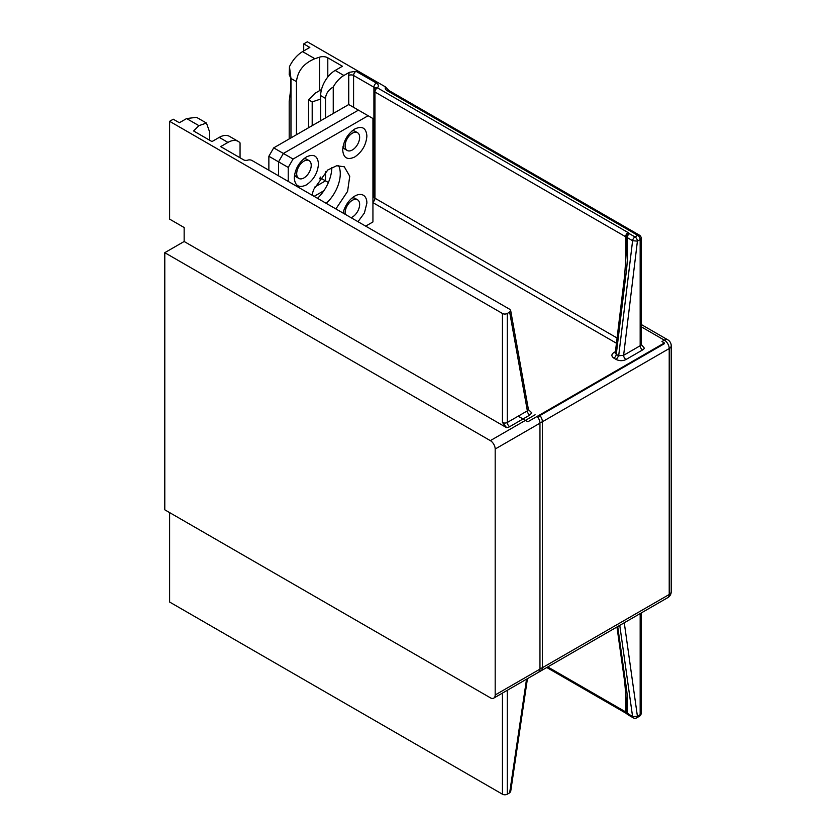 <?xml version="1.0" encoding="UTF-8"?>
<svg xmlns="http://www.w3.org/2000/svg" width="836" height="836" viewBox="0 0 836 836"><rect width="100%" height="100%" fill="white"/><g stroke="black" fill="none" stroke-linecap="round" stroke-linejoin="round"><path stroke-width="1.25" d="M289.193 138.922L289.193 101.469L290.729 89.128L290.729 77.947L289.193 74.644L289.465 66.65C292.778 59.952 297.146 54.936 302.569 51.613L314.869 58.719L319.53 57.172A6.845 3.95 180 0 1 327.796 57.799L342.446 66.253L335.184 70.443A20.534 11.861 -60 0 0 320.658 95.607L320.658 120.76M625.641 265.973L625.641 236.745A3.428 1.975 -60 0 1 628.066 232.554A6.845 3.95 180 0 1 629.498 233.766L634.994 236.943L637.743 235.344A3.428 1.975 -60 0 1 639.456 235.177L388.939 90.539L385.448 86.892L307.345 41.8L303.719 43.9L309.832 47.422L302.569 51.613M303.719 43.9L303.719 50.954M289.465 66.65L290.97 78.459L290.97 137.898M333.25 113.487L333.25 86.996A20.534 11.861 120 0 1 343.899 75.48L349.385 72.314L356 71.29L376.336 83.025A6.845 3.95 180 0 1 377.391 87.832L628.066 232.554M290.97 78.459L296.456 81.625L296.456 134.732M296.456 81.625C297.689 70.903 303.823 63.264 314.869 58.719M314.127 196.356L323.877 190.733M325.507 117.96L325.507 98.397C325.883 93.642 328.464 89.839 333.25 86.996M320.104 177.734L320.658 178.058L319.3 178.841M314.576 187.159L325.507 180.848L320.658 178.058L320.658 177.023M642.591 349.939A3.428 1.975 -120 0 1 640.167 345.749A3.428 1.975 0 0 0 641.17 344.348L644.357 348.173A6.845 3.95 0 0 1 642.591 349.939L626.039 359.501A3.428 1.975 60 0 1 623.614 355.31L640.167 345.749L640.167 239.545A3.428 1.975 0 0 0 641.17 238.145A3.428 3.428 0 0 0 639.456 235.177M518.174 416.182L527.861 421.772L664.369 342.959L661.955 341.558L664.369 340.158A6.845 3.95 60 0 1 669.218 348.549A6.845 3.95 0 0 0 671.214 345.749A6.845 6.845 0 0 0 667.797 339.824A6.845 3.95 120 0 0 664.369 340.158L641.17 326.761M374.915 88.616L374.998 88.177A3.428 3.428 0 0 0 373.964 90.622A3.428 1.975 0 0 0 374.967 92.023L625.641 236.745A3.428 1.975 180 0 1 626.363 237.351A3.428 2.56 -37 0 1 629.498 233.766A3.428 1.975 120 0 0 627.105 237.529L626.363 237.351L626.645 246.516M328.381 182.509L325.507 180.848L325.507 171.85M321.494 89.536L315.172 93.183L308.557 99.797L312.194 101.887L320.658 99.066M624.67 275.169L625.673 276.58C627.512 264.207 627.993 251.187 627.105 237.529L632.601 240.705L618.692 355.77L623.614 355.31L637.408 241.134L640.167 239.545A3.428 1.975 60 0 0 637.743 235.344L387.225 90.706A6.845 3.95 180 0 1 385.448 86.892M626.645 246.474L624.67 275.211L615.306 352.688L616.268 354.37A3.428 1.975 -60 0 1 613.875 358.132L616.299 359.532C619.57 361.058 622.81 361.047 626.039 359.501M613.875 358.132C611.231 356.251 611.241 354.37 613.927 352.51L615.286 352.813M664.369 599.611L527.443 678.665L510.681 791.567L509.657 792.831L526.534 679.198M664.369 342.959L664.369 343.7L539.962 415.534L538.133 417.739M308.557 127.741L308.557 99.797M312.194 101.887L312.194 125.651M617.773 626.99L625.673 683.2A3.428 2.247 -8 0 1 624.68 681.883L626.645 704.957L626.363 712.502L632.601 716.671L637.408 716.274L640.167 714.686A3.428 1.975 60 0 1 639.456 716.253A3.428 3.428 0 0 0 641.17 713.286A3.428 1.975 180 0 1 640.167 714.686L640.167 614.063M506.637 427.687L502.436 422.473L502.436 313.469L169.624 121.314L169.624 219.136L184.15 227.528L184.15 241.499L506.637 427.687A6.845 3.95 -0 0 0 509.699 426.663A3.428 1.975 -120 0 1 507.285 422.473L507.285 313.469L509.657 312.089L527.359 410.873L528.436 409.609L531.759 412.848L529.784 415.074L523.012 418.972L525.436 420.372L490.335 440.635A6.845 3.95 60 0 1 495.184 449.026L495.184 694.977A6.845 3.95 60 0 1 493.762 698.112A6.845 3.95 60 0 1 490.335 697.778L164.786 509.814L164.786 252.681L490.335 440.635M169.624 121.314L173.251 119.224L179.364 122.746L186.627 118.555L196.523 117.322L206.45 123.049L198.926 125.661L193.618 130.97L211.978 141.577L219.241 137.386L227.956 142.413A20.534 11.861 -60 0 1 238.229 141.399A20.534 11.861 -60 0 1 240.057 142.925L240.057 157.785M502.436 313.469A3.428 1.975 -0 0 0 507.285 313.469M227.956 142.413L220.694 146.613L243.6 159.833A3.428 1.975 -0 0 0 247.759 160.136A3.428 1.975 -0 0 1 251.918 160.449L509.699 309.278L510.671 310.459L509.657 312.089M209.564 140.176L209.564 131.795L206.45 123.049M240.057 149.404L240.057 142.925M238.229 141.399L229.513 136.373A20.534 11.861 120 0 0 219.241 137.386M502.436 422.473A3.428 1.975 -0 0 0 507.285 422.473L527.359 410.873A3.428 1.975 -120 0 0 529.784 415.074M507.285 690.306L507.285 794.2A3.428 1.975 180 0 1 502.436 794.2L169.624 602.045L169.624 512.614M507.285 794.2L509.657 792.831M493.762 698.112L538.541 672.259A6.845 3.95 -120 0 0 539.962 669.124L495.184 694.977M495.184 449.026L539.962 423.173L539.962 669.124M539.962 423.173A6.845 3.95 -120 0 0 537.109 416.432M535.113 414.781L525.436 420.372M164.786 252.681L184.15 241.499M343.115 213.096A17.117 9.886 -60 0 1 354.788 196.084L354.788 196.084A17.117 9.886 -60 0 1 366.889 203.064L364.412 212.971L357.996 221.686M352.06 198.017A10.272 5.925 -60 0 1 355.081 198.372L357.505 199.762A10.272 5.925 120 0 0 349.594 202.521A10.272 5.925 120 0 0 345.111 212.846A10.272 5.925 120 0 0 345.237 214.319M278.545 161.839L278.545 175.821L278.545 161.839L283.383 153.458L278.545 161.839L268.868 156.248L273.706 147.867L348.737 104.542L358.425 110.133L283.383 153.458L358.425 110.133L368.101 115.723L293.07 159.049L288.232 167.43L278.545 161.839M338.549 165.507A27.389 15.811 -60 0 1 337.901 185.811A27.389 15.811 -60 0 1 326.218 203.336M368.101 115.723L372.94 118.524L372.94 221.937L365.687 226.128M288.232 181.402L288.232 167.43M311.964 195.112L313.594 189.584L327.827 169.948L336.699 165.747L344.275 166.772L349.751 176.25L347.577 191.402L335.894 208.927M354.788 129.005C362.145 125.588 366.178 127.918 366.889 135.986C366.178 144.889 362.145 151.88 354.788 156.949C347.442 160.366 343.408 158.035 342.687 149.968C343.408 141.065 347.442 134.073 354.788 129.005M306.384 156.949C313.73 153.531 317.764 155.862 318.485 163.94C317.764 172.843 313.73 179.824 306.384 184.902C299.027 188.319 294.993 185.989 294.282 177.911C294.993 169.008 299.027 162.027 306.384 156.949M293.07 159.049L273.706 147.867M303.646 158.892A10.272 5.925 -60 0 1 306.676 159.237L309.09 160.637A10.272 5.925 120 0 0 301.179 163.386A10.272 5.925 120 0 0 296.696 173.721A10.272 5.925 120 0 0 298.828 178.423A10.272 5.925 120 0 0 306.739 175.675A10.272 5.925 120 0 0 311.222 165.34A10.272 5.925 120 0 0 309.09 160.637M298.828 178.423L296.404 177.023A10.272 5.925 -60 0 1 294.585 174.578M352.06 130.938A10.272 5.925 -60 0 1 355.081 131.283L357.505 132.684A10.272 5.925 120 0 0 349.594 135.432A10.272 5.925 120 0 0 345.111 145.767A10.272 5.925 120 0 0 347.233 150.47A10.272 5.925 120 0 0 355.154 147.721A10.272 5.925 120 0 0 359.637 137.386A10.272 5.925 120 0 0 357.505 132.684M347.233 150.47L344.819 149.08A10.272 5.925 -60 0 1 343 146.624M351.036 217.673A10.272 5.925 120 0 0 359.637 204.465A10.272 5.925 120 0 0 357.505 199.762M268.868 156.248L268.868 170.231M317.502 198.31A29.093 16.804 120 0 0 331.798 167.472M343.899 75.48L335.184 70.443M388.939 90.539A3.428 1.975 120 0 0 387.225 90.706M634.994 236.943A3.428 1.975 60 0 1 637.408 241.134L632.601 240.705A3.428 1.975 120 0 1 634.994 236.943M372.94 202.155A3.428 1.975 120 0 0 374.967 198.226L374.967 92.023A3.428 1.975 -60 0 1 377.391 87.832A3.428 2.403 45.6 0 0 374.998 88.177M356 71.29A3.428 1.975 120 0 0 353.576 75.48L373.911 87.216A3.428 1.975 -60 0 1 376.336 83.025M372.94 192.865L373.911 193.429L373.911 87.216A3.428 1.975 180 0 1 374.873 88.302M353.576 107.342L353.576 75.48A3.428 1.975 -0 0 0 348.737 75.48L348.737 104.542M349.385 72.314A6.845 3.95 120 0 0 348.737 75.48M325.507 98.397L320.658 95.607M327.796 77.048L327.796 57.799M319.53 90.664L319.53 57.172M613.927 352.51L615.432 351.642M372.94 202.646L616.445 343.23M625.673 276.58L616.268 354.37L618.692 355.77L616.299 359.532M373.891 197.265L373.964 196.836A3.428 1.975 0 0 0 374.967 198.226L617.072 338.005M373.859 197.296A3.428 2.403 45.6 0 1 372.94 197.745M372.94 196.22A3.428 1.975 120 0 0 373.911 193.429A3.428 1.975 180 0 1 373.964 193.461M539.962 415.534A6.845 3.95 60 0 1 542.376 421.772L669.218 348.549L669.218 594.5A6.845 3.95 60 0 1 667.797 597.635A6.845 6.845 0 0 0 671.214 591.71A6.845 3.95 0 0 1 669.218 594.5L542.376 667.724A6.845 3.95 60 0 1 540.965 670.859L667.797 597.635M539.91 422.347A3.428 1.975 180 0 0 542.376 421.772L542.376 667.724A3.428 1.975 180 0 1 539.962 668.309M624.335 623.207L637.408 716.274A3.428 1.975 60 0 1 636.698 717.842L639.456 716.253M627.408 714.32A3.428 2.56 -37 0 1 626.77 713.766A3.428 3.428 0 0 0 627.794 714.675L633.28 717.842A3.428 1.975 -60 0 1 632.601 716.671L619.831 625.809M627.794 714.675A3.428 1.975 -60 0 1 627.105 713.505C627.993 704.299 627.512 694.193 625.673 683.2M626.77 713.766A3.428 2.56 -37 0 1 626.363 712.502A3.428 1.975 180 0 0 625.641 711.885A3.428 1.975 -60 0 0 626.352 713.453L626.77 713.766M548.186 667.17L625.641 711.885L625.641 683.179M198.926 125.661L186.627 118.555M523.012 418.972L509.699 426.663M502.436 693.107L502.436 794.2M641.17 344.348L641.17 238.145M641.17 324.452L667.797 339.824M373.964 90.622L373.964 196.836M540.965 670.859L539.168 671.454M671.214 345.749L671.214 591.71M641.17 613.488L641.17 713.286M547.183 667.745L626.352 713.453M633.28 717.842A3.428 3.428 0 0 0 636.698 717.842M624.68 681.883L617.031 627.428M510.671 310.459L528.436 409.609"/></g></svg>
